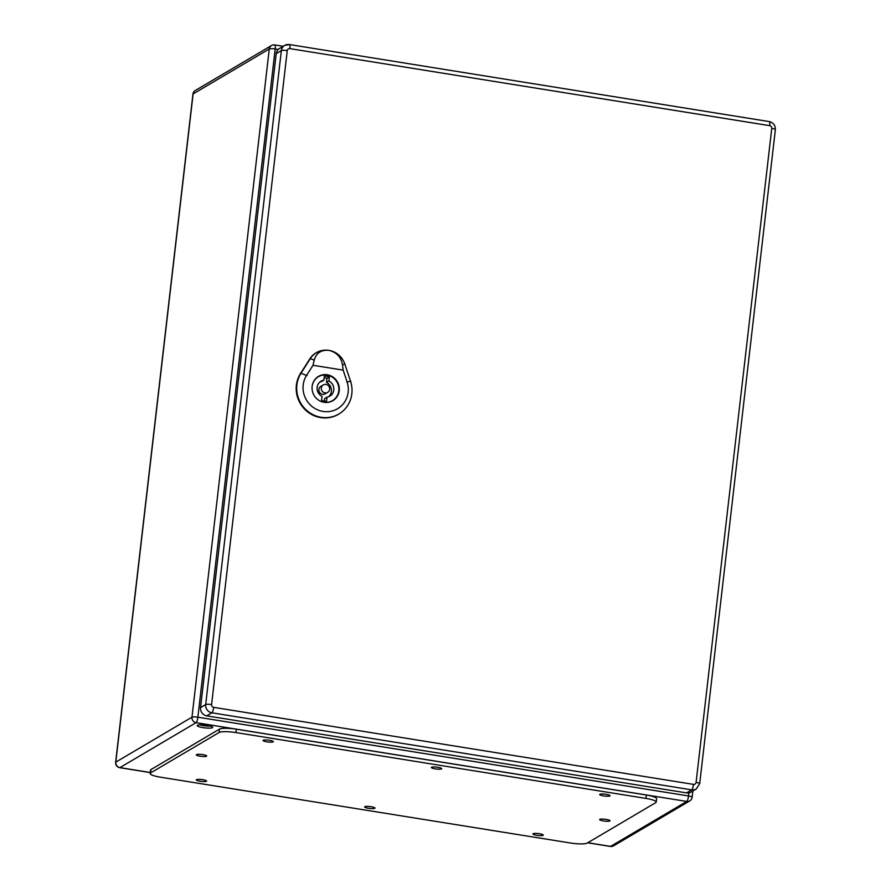 <?xml version="1.0" encoding="UTF-8"?>
<svg xmlns="http://www.w3.org/2000/svg" width="891" height="891" viewBox="0 0 891 891"><rect width="100%" height="100%" fill="white"/><g stroke="black" fill="none" stroke-linecap="round" stroke-linejoin="round"><path stroke-width="1.34" d="M197.423 725.252A7.807 1.426 6.6 0 1 206.01 725.163A7.807 1.426 6.6 0 1 212.682 727.357A7.807 1.426 6.6 0 1 204.763 727.88A7.807 1.426 6.6 0 1 197.178 725.564A7.807 1.426 6.6 0 1 197.423 725.252M199.651 724.817A7.807 1.426 -173.4 0 0 203.181 725.597A7.807 1.426 -173.4 0 0 210.443 726.065M656.222 802.078L656.611 798.692A13.877 2.539 -173.4 0 0 646.343 795.017L236.338 729.194A13.877 2.539 -173.4 0 0 219.487 729.128L150.958 769.568A13.877 2.539 -173.4 0 0 150.501 770.114L150.111 773.499A13.877 2.539 -173.4 0 0 160.391 777.175L570.396 842.997A13.877 2.539 -173.4 0 0 587.247 843.064L655.776 802.624A13.877 2.539 -173.4 0 0 656.222 802.078A13.877 2.539 -173.4 0 0 645.953 798.414L235.948 732.58A13.877 2.539 -173.4 0 0 219.097 732.513L150.568 772.954A13.877 2.539 -173.4 0 0 150.111 773.499M599.888 794.315A5.201 0.947 -173.4 0 0 599.721 794.516A5.201 0.947 -173.4 0 0 604.777 796.064A5.201 0.947 -173.4 0 0 610.057 795.719A5.201 0.947 -173.4 0 0 605.613 794.249A5.201 0.947 -173.4 0 0 599.888 794.315M533.119 833.72A5.201 0.947 -173.4 0 0 532.952 833.92A5.201 0.947 -173.4 0 0 538.008 835.468A5.201 0.947 -173.4 0 0 543.287 835.123A5.201 0.947 -173.4 0 0 538.832 833.653A5.201 0.947 -173.4 0 0 533.119 833.72M431.556 767.285A5.201 0.947 -173.4 0 0 431.389 767.485A5.201 0.947 -173.4 0 0 436.445 769.033A5.201 0.947 -173.4 0 0 441.724 768.688A5.201 0.947 -173.4 0 0 437.269 767.218A5.201 0.947 -173.4 0 0 431.556 767.285M364.787 806.689A5.201 0.947 -173.4 0 0 364.608 806.89A5.201 0.947 -173.4 0 0 369.676 808.438A5.201 0.947 -173.4 0 0 374.955 808.092A5.201 0.947 -173.4 0 0 370.5 806.622A5.201 0.947 -173.4 0 0 364.787 806.689M263.224 740.254A5.201 0.947 -173.4 0 0 263.045 740.466A5.201 0.947 -173.4 0 0 268.113 742.003A5.201 0.947 -173.4 0 0 273.392 741.657A5.201 0.947 -173.4 0 0 268.937 740.198A5.201 0.947 -173.4 0 0 263.224 740.254M196.443 779.658A5.201 0.947 -173.4 0 0 196.276 779.87A5.201 0.947 -173.4 0 0 201.333 781.407A5.201 0.947 -173.4 0 0 206.612 781.062A5.201 0.947 -173.4 0 0 202.168 779.603A5.201 0.947 -173.4 0 0 196.443 779.658M599.843 819.364A5.201 0.947 -173.4 0 0 599.665 819.575A5.201 0.947 -173.4 0 0 604.733 821.112A5.201 0.947 -173.4 0 0 610.012 820.767A5.201 0.947 -173.4 0 0 605.557 819.308A5.201 0.947 -173.4 0 0 599.843 819.364M196.499 754.61A5.201 0.947 -173.4 0 0 196.332 754.811A5.201 0.947 -173.4 0 0 201.388 756.359A5.201 0.947 -173.4 0 0 206.667 756.013A5.201 0.947 -173.4 0 0 202.212 754.543A5.201 0.947 -173.4 0 0 196.499 754.61M289.185 44.606A7.284 6.961 59.5 0 0 284.652 45.441L279.518 48.482A7.284 6.961 59.5 0 0 276.221 53.627L200.553 707.61A7.284 6.961 59.5 0 0 206.723 715.852L686.571 792.89A7.284 6.961 59.5 0 0 691.093 792.043L696.239 789.014L699.691 783.668A4.856 0.891 -173.4 0 0 696.094 782.387A2.428 2.317 -120.5 0 1 693.488 784.381L213.651 707.343A2.428 2.317 -120.5 0 1 211.59 704.592L287.258 50.62A2.428 2.317 -120.5 0 1 289.865 48.615L769.701 125.664A2.428 2.317 -120.5 0 1 771.762 128.404L696.094 782.387M321.562 400.36L322.03 396.339A8.676 8.286 -120.5 0 1 323.901 380.179L324.357 376.158A12.663 12.106 -120.5 0 1 329.358 376.96L328.89 380.98A8.676 8.286 -120.5 0 1 327.03 397.141L326.563 401.162A12.663 12.106 -120.5 0 1 321.562 400.36M319.902 382.016A8.676 8.286 -120.5 0 1 321.484 381.604L323.901 380.179M324.19 377.673A12.663 12.106 -120.5 0 1 326.941 378.385L329.358 376.96M326.941 378.385L326.485 382.406L328.89 380.98M324.324 401.073L324.614 398.567L327.03 397.141M326.485 382.406A8.676 8.286 -120.5 0 1 328.601 396.74M320.359 401.139A13.877 13.265 59.5 0 0 332.51 400.616A13.877 13.265 59.5 0 0 338.792 390.804A13.877 13.265 59.5 0 0 332.677 377.394A13.877 13.265 59.5 0 0 318.41 376.715A13.877 13.265 59.5 0 0 312.073 387.095M323.255 384.923L320.838 386.349A4.332 4.143 59.5 0 0 319.479 392.196A4.332 4.143 59.5 0 0 325.248 393.822L327.665 392.396A4.332 4.143 59.5 0 0 327.71 385.135A4.332 4.143 59.5 0 0 321.896 390.77A4.332 4.143 59.5 0 0 327.665 392.396M328.868 350.341C336.419 352.123 340.952 356.89 342.489 364.653L343.169 370.133L313.008 365.288L314.178 360.109C316.372 352.947 321.272 349.695 328.868 350.341A19.947 19.067 59.5 0 0 318.41 351.655A19.947 19.067 59.5 0 0 310.313 358.616L300.98 373.296A28.601 27.343 59.5 0 0 305.813 409.582A28.601 27.343 59.5 0 0 341.476 412.255A28.601 27.343 59.5 0 0 350.531 381.248L344.873 364.174A19.947 19.067 59.5 0 0 328.868 350.341M339.226 390.704A14.1 13.476 -120.5 0 1 332.844 400.672A14.1 13.476 -120.5 0 1 314.077 395.381A14.1 13.476 -120.5 0 1 318.521 376.392A14.1 13.476 -120.5 0 1 333.011 377.082A14.1 13.476 -120.5 0 1 339.226 390.704M318.176 351.756A20.014 19.123 59.5 0 0 317.942 351.856A20.014 19.123 59.5 0 0 309.823 358.85L300.49 373.518A28.668 27.398 59.5 0 0 305.335 409.882A28.668 27.398 59.5 0 0 341.064 412.555A28.668 27.398 59.5 0 0 341.275 412.41M343.169 370.133L347.089 381.938A23.4 22.364 -120.5 0 1 323.032 411.43A23.4 22.364 -120.5 0 1 306.549 375.434L313.008 365.288M278.226 49.473L275.185 48.983L197.869 717.199L688.543 795.975L688.91 792.867M587.793 842.741L610.591 846.394L686.761 801.443L196.087 722.668L119.917 767.619L150.234 772.486M269.282 48.96L193.113 93.911L115.797 762.128L191.977 717.177L269.282 48.96A4.856 0.891 -173.4 0 1 275.185 48.983A4.856 1.114 -80.9 0 0 274.729 44.918A4.856 4.856 0 0 0 271.488 45.53A4.856 4.644 59.5 0 0 269.282 48.96M691.984 797.456A4.856 0.891 -173.4 0 0 692.14 797.256A4.856 0.891 -173.4 0 0 688.543 795.975A4.856 1.114 -80.9 0 1 686.761 801.443A4.856 4.644 59.5 0 0 689.779 800.886A4.856 4.856 0 0 0 692.14 797.256L692.864 791.008M196.087 722.668A4.856 1.114 -80.9 0 0 197.869 717.199A4.856 0.891 -173.4 0 0 191.977 717.177A4.856 4.644 -120.5 0 0 196.087 722.668M613.609 845.837A4.856 4.644 -120.5 0 1 610.591 846.394A4.856 1.114 -80.9 0 1 610.368 846.45A4.856 4.856 0 0 0 613.609 845.837L689.779 800.886M274.506 44.962A4.856 4.644 59.5 0 0 271.488 45.53L195.307 90.481A4.856 4.856 0 0 0 192.957 94.101A4.856 0.891 -173.4 0 1 193.113 93.911A4.856 4.644 -120.5 0 1 195.307 90.481M119.917 767.619A4.856 4.644 -120.5 0 1 115.797 762.128A4.856 0.891 6.6 0 0 115.641 762.317A4.856 4.856 0 0 0 119.695 767.674A4.856 1.114 -80.9 0 0 119.917 767.619M150.568 772.954L150.958 769.568M645.953 798.414L646.343 795.017M235.948 732.58L236.338 729.194M219.097 732.513L219.487 729.128M289.865 48.615A4.856 1.114 -80.9 0 0 289.408 44.55L284.652 45.441A7.284 6.961 59.5 0 0 281.356 50.598L276.221 53.627M287.258 50.62A4.856 0.891 -173.4 0 0 281.356 50.598L205.687 704.569L200.553 707.61M211.59 704.592A4.856 0.891 -173.4 0 0 205.687 704.569A7.284 6.961 59.5 0 0 211.869 712.811L206.723 715.852M213.651 707.343A4.856 1.114 -80.9 0 1 211.869 712.811L691.706 789.86L686.571 792.89M693.488 784.381A4.856 1.114 -80.9 0 1 691.706 789.86A7.284 6.961 59.5 0 0 696.239 789.014M699.535 783.868A4.856 0.891 -173.4 0 0 699.691 783.668L775.359 129.696A4.856 0.891 -173.4 0 0 771.762 128.404M769.701 125.664A4.856 1.114 -80.9 0 0 769.245 121.588L289.408 44.55M310.346 358.605L309.689 358.906M301.024 373.273L300.356 373.574M307.039 375.623L300.479 373.095M346.788 382.005L350.842 381.181M345.017 364.141L342.333 364.686M314.412 360.198L310.068 358.527M283.238 46.276L274.729 44.918M610.368 846.45L587.681 842.808M150.223 772.575L119.695 767.674M115.641 762.317L192.957 94.101M775.359 129.696C775.46 125.375 773.421 122.668 769.245 121.588M330.706 401.685L332.51 400.616M316.595 377.773L318.41 376.715"/></g></svg>
